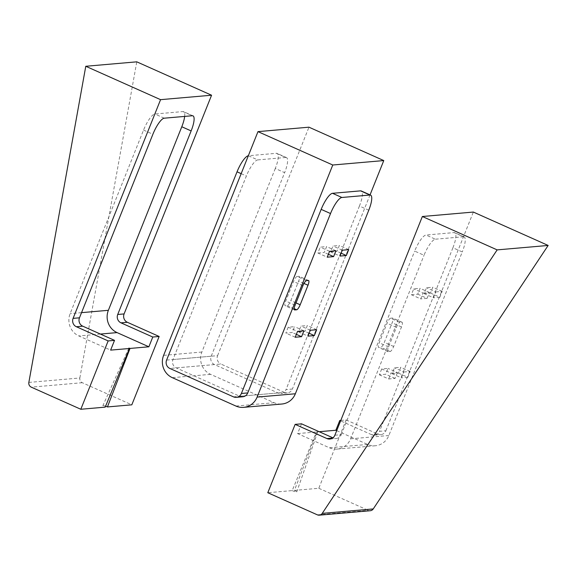 <?xml version="1.0" encoding="UTF-8"?>
<svg xmlns="http://www.w3.org/2000/svg" width="577" height="577" viewBox="0 0 577 577"><rect width="100%" height="100%" fill="white"/><g stroke="black" fill="none" stroke-linecap="round" stroke-linejoin="round"><path stroke-width="0.43" stroke-dasharray="2.88 2.16" d="M233.433 396.839L284.432 392.396A6.376 6.08 -95 0 0 292.388 389.042L286.012 389.598A6.376 6.08 85 0 1 278.056 392.951L214.485 364.57A6.376 6.08 85 0 1 211.218 356.211L284.634 172.653L275.287 168.484A16.993 4.522 114.1 0 0 277.111 153.403A16.993 4.522 114.1 0 0 276.433 153.302L248.384 155.747A16.993 4.522 114.1 0 0 248.326 155.754M284.432 392.396L220.854 364.015L169.862 368.458M166.594 360.098L217.594 355.656A6.376 6.08 -95 0 0 220.854 364.015M217.594 355.656L308.969 127.185M370.045 194.882L292.388 389.042M317.877 253.007L324.252 252.452L326.596 246.588L320.221 247.144L317.877 253.007L327.224 257.176M328.378 254.291L324.252 252.452M335.944 250.764L326.596 246.588M329.568 251.32L320.221 247.144M297.105 276.491A5.308 1.414 114.1 0 0 293.556 281.511L285.745 301.035A5.308 1.414 114.1 0 0 285.175 305.745A5.308 1.414 114.1 0 0 285.384 305.781L287.296 305.615A5.308 1.414 114.1 0 0 290.844 300.595L298.655 281.064A5.308 1.414 114.1 0 0 299.225 276.354A5.308 1.414 114.1 0 0 299.016 276.318L297.105 276.491L306.452 280.66M330.628 251.897L337.004 251.341L339.348 245.477L332.972 246.033L330.628 251.897L339.976 256.065M341.13 253.18L337.004 251.341M342.32 250.209L332.972 246.033M348.696 249.653L339.348 245.477M298.605 331.955L304.981 331.4L307.325 325.543L300.949 326.099L298.605 331.955L307.952 336.131M309.106 333.246L304.981 331.4M316.672 329.712L307.325 325.543M310.296 330.268L300.949 326.099M288.197 327.209L285.853 333.066L292.229 332.511L294.573 326.654L288.197 327.209L297.544 331.378M295.208 337.242L285.853 333.066M303.92 330.823L294.573 326.654M296.362 334.357L292.229 332.511M276.433 153.302L285.781 157.478A16.993 4.522 -65.9 0 1 286.459 157.579A16.993 4.522 -65.9 0 1 284.634 172.653M285.781 157.478L257.731 159.916L248.384 155.747M275.287 168.484L201.863 352.035A16.993 16.206 -95 0 0 210.576 374.336L274.154 402.71A16.993 16.206 -95 0 0 281.879 404.023M278.056 392.951L239.808 396.284L176.23 367.902A6.376 6.08 85 0 1 172.97 359.543L246.386 175.985A16.993 4.522 -65.9 0 1 257.731 159.916M368.775 210.208L359.428 206.039A16.993 4.522 114.1 0 0 361.252 190.965M359.428 206.039L286.012 389.598M105.584 406.208A3.714 0.527 21.8 0 0 102.865 405.66A3.714 0.527 21.8 0 0 105.202 407.138M184.662 116.41A16.993 4.522 114.1 0 0 183.616 111.678A16.993 4.522 114.1 0 0 182.938 111.57L154.888 114.015A16.993 4.522 114.1 0 0 143.543 130.085L70.127 313.643A16.993 16.206 -95 0 0 78.833 335.937L110.625 350.124M28.85 382.421L79.85 377.985A4.248 4.053 -95 0 0 82.273 382.71L131.816 404.823M79.85 377.985L136.778 61.833M292.186 490.601A3.714 0.527 21.8 0 0 296.758 491.878A3.714 0.527 21.8 0 0 294.421 490.407L317.011 431.892L317.602 432.267L316.456 431.942L292.186 490.601L267.8 492.722M340.805 420.402L346.135 419.933L318.8 488.279L294.421 490.407M318.8 488.279L368.35 510.393A4.248 4.053 -95 0 0 370.275 510.724M317.011 431.892L319.182 431.704M346.135 419.933L377.928 434.12L371.552 434.676A6.376 6.08 -95 0 0 379.507 431.322L385.876 430.767A6.376 6.08 85 0 1 377.928 434.12M385.876 430.767L473.356 212.062M334.876 435.209L341.252 434.654A6.376 6.08 85 0 1 333.304 438.008L332.59 438.073M332.915 437.835L333.304 438.008M336.708 430.637L367.643 444.441A16.993 16.206 -95 0 0 375.367 445.754A16.993 16.206 -95 0 0 388.855 435.498L462.271 251.94L452.923 247.764L379.507 431.322M452.923 247.764A16.993 4.522 114.1 0 0 454.748 232.69A16.993 4.522 114.1 0 0 454.07 232.589L426.021 235.034A16.993 4.522 114.1 0 0 414.675 251.096L424.023 255.272A16.993 4.522 -65.9 0 1 435.368 239.203L426.021 235.034M341.252 434.654L414.675 251.096M381.693 368.941L379.349 374.798L385.724 374.242L388.069 368.386L381.693 368.941L391.04 373.11L397.416 372.554L388.069 368.386M392.1 373.687L398.476 373.131L400.813 367.275L394.444 367.83L392.1 373.687L401.448 377.856L403.792 371.999L394.444 367.83M424.124 293.621L430.492 293.066L432.837 287.209L426.461 287.764L424.124 293.621L433.471 297.797L435.815 291.94L426.461 287.764M390.593 318.215A5.308 1.414 114.1 0 0 387.052 323.235L379.24 342.767A5.308 1.414 114.1 0 0 378.671 347.477A5.308 1.414 114.1 0 0 378.88 347.505L380.791 347.34A5.308 1.414 114.1 0 0 384.34 342.32L392.151 322.795A5.308 1.414 114.1 0 0 392.721 318.086A5.308 1.414 114.1 0 0 392.504 318.05L390.593 318.215L399.948 322.392L401.859 322.226A5.308 1.414 -65.9 0 1 402.068 322.255A5.308 1.414 -65.9 0 1 401.498 326.964L393.687 346.496A5.308 1.414 -65.9 0 1 390.139 351.516L388.227 351.681A5.308 1.414 -65.9 0 1 388.018 351.653A5.308 1.414 -65.9 0 1 388.588 346.936L396.399 327.411A5.308 1.414 -65.9 0 1 399.948 322.392M371.552 434.676L340.618 420.871M411.372 294.732L417.748 294.176L420.092 288.32L413.716 288.875L411.372 294.732L420.72 298.908L423.064 293.051L413.716 288.875M301.511 423.821L297.609 433.587L329.395 447.774A16.993 16.206 -95 0 0 337.119 449.079A16.993 16.206 -95 0 0 350.607 438.83L424.023 255.272M423.064 293.051L429.439 292.496L427.095 298.352L417.748 294.176M427.095 298.352L420.72 298.908M429.439 292.496L420.092 288.32M435.815 291.94L442.191 291.385L439.847 297.242L430.492 293.066M439.847 297.242L433.471 297.797M442.191 291.385L432.837 287.209M403.792 371.999L410.168 371.444L407.824 377.3L398.476 373.131M407.824 377.3L401.448 377.856M410.168 371.444L400.813 367.275M397.416 372.554L395.072 378.411L388.696 378.966L379.349 374.798M388.696 378.966L391.04 373.11M395.072 378.411L385.724 374.242M454.07 232.589L463.418 236.765L435.368 239.203M463.418 236.765A16.993 4.522 -65.9 0 1 464.096 236.866A16.993 4.522 -65.9 0 1 462.271 251.94M297.609 433.587L316.456 431.942M302.903 285.68L293.556 281.511M295.092 305.211L285.745 301.035M294.357 309.784L285.384 305.781M294.176 308.681L287.296 305.615M296.015 302.903L290.844 300.595M303.971 283.437L298.655 281.064M308.363 280.494L299.016 276.318M201.863 352.035L163.616 355.367M241.164 173.655L246.386 175.985M211.218 356.211L172.97 359.543M214.485 364.57L176.23 367.902M274.154 402.71L235.906 406.042M210.576 374.336L172.328 377.668M100.405 334.061L78.833 335.937M82.273 382.71L31.273 387.153M143.543 130.085L152.891 134.253M182.938 111.57L192.292 115.746M164.243 118.191L154.888 114.015M81.537 312.647L70.127 313.643M317.35 514.835L368.35 510.393M396.399 327.411L387.052 323.235M388.588 346.936L379.24 342.767M388.227 351.681L378.88 347.505M390.139 351.516L380.791 347.34M393.687 346.496L384.34 342.32M401.498 326.964L392.151 322.795M401.859 322.226L392.504 318.05M388.855 435.498L350.607 438.83M367.643 444.441L329.395 447.774M287.332 392.887L280.956 393.442M294.522 309.921L285.175 305.745M308.572 280.523L299.225 276.354M286.459 157.579L277.111 153.403M128.88 348.111L102.865 405.66M192.97 115.847L183.616 111.678M317.602 432.267L296.758 491.878M329.82 439.054L336.196 438.498M374.444 435.166L380.82 434.611M388.018 351.653L378.671 347.477M402.068 322.255L392.721 318.086M464.096 236.866L454.748 232.69M375.367 445.754L337.119 449.079"/><path stroke-width="0.87" d="M360.575 190.857L369.929 195.033A16.993 4.522 -65.9 0 1 370.607 195.134L361.252 190.965A16.993 4.522 114.1 0 0 360.575 190.857L332.525 193.302A16.993 4.522 114.1 0 0 321.18 209.372L247.764 392.923L241.388 393.478A6.376 6.08 85 0 1 233.433 396.839L169.862 368.458A6.376 6.08 85 0 1 166.594 360.098L257.977 131.628L308.969 127.185L383.77 160.572L370.045 194.882M241.388 393.478L332.77 165.008L257.977 131.628M332.77 165.008L383.77 160.572M333.6 256.621L327.224 257.176L329.568 251.32L335.944 250.764L333.6 256.621L328.378 254.291M302.903 285.68A5.308 1.414 -65.9 0 1 306.452 280.66L308.363 280.494A5.308 1.414 -65.9 0 1 308.572 280.523A5.308 1.414 -65.9 0 1 308.003 285.24L300.191 304.764A5.308 1.414 -65.9 0 1 296.65 309.784L294.739 309.95A5.308 1.414 -65.9 0 1 294.522 309.921A5.308 1.414 -65.9 0 1 295.092 305.211L302.903 285.68M346.351 255.51L339.976 256.065L342.32 250.209L348.696 249.653L346.351 255.51L341.13 253.18M314.328 335.576L307.952 336.131L310.296 330.268L316.672 329.712L314.328 335.576L309.106 333.246M301.576 336.687L295.208 337.242L297.544 331.378L303.92 330.823L301.576 336.687L296.362 334.357M248.326 155.754A16.993 4.522 114.1 0 0 237.039 171.809L163.616 355.367A16.993 16.206 -95 0 0 172.328 377.668L235.906 406.042A16.993 16.206 -95 0 0 243.624 407.355A16.993 16.206 -95 0 0 257.111 397.099L330.527 213.54A16.993 4.522 -65.9 0 1 341.88 197.478L332.525 193.302M369.929 195.033L341.88 197.478M370.607 195.134A16.993 4.522 -65.9 0 1 368.775 210.208L295.359 393.766L257.111 397.099M247.764 392.923A6.376 6.08 85 0 1 239.808 396.284M243.624 407.355L281.879 404.023A16.993 16.206 -95 0 0 295.359 393.766M73.099 318.367A6.376 6.08 -95 0 0 76.366 326.733L82.742 326.178A6.376 6.08 85 0 1 79.475 317.812L73.099 318.367L160.572 99.662L85.778 66.276L28.85 382.421A4.248 4.053 85 0 0 31.273 387.153L80.816 409.266L105.202 407.138L129.464 348.486L128.88 348.111L130.027 348.436L107.43 406.944A3.714 0.527 21.8 0 0 105.584 406.208M79.475 317.812L152.891 134.253A16.993 4.522 -65.9 0 1 164.243 118.191L192.292 115.746A16.993 4.522 -65.9 0 1 192.97 115.847A16.993 4.522 -65.9 0 1 191.138 130.921L181.791 126.752L108.375 310.311A16.993 16.206 -95 0 0 117.081 332.604L148.873 346.799L130.027 348.436M129.464 348.486L110.625 350.124L114.527 340.365L108.151 340.92L76.366 326.733M107.43 406.944L131.816 404.823L159.151 336.478L152.775 337.033L148.873 346.799M85.778 66.276L136.778 61.833L211.571 95.219L124.098 313.924L117.722 314.479A6.376 6.08 -95 0 0 120.99 322.846L127.366 322.291A6.376 6.08 85 0 1 124.098 313.924M127.366 322.291L159.151 336.478M152.775 337.033L120.99 322.846M160.572 99.662L211.571 95.219M117.722 314.479L191.138 130.921M82.742 326.178L114.527 340.365M108.151 340.92L80.816 409.266M181.791 126.752A16.993 4.522 114.1 0 0 184.662 116.41M319.283 515.167L370.275 510.724A4.248 4.053 -95 0 0 373.24 508.936L322.247 513.379A4.248 4.053 85 0 1 317.35 514.835L267.8 492.722L295.143 424.376L301.511 423.821L332.915 437.835M319.182 431.704L335.857 430.254L339.766 420.489L340.805 420.402M548.15 245.449L497.15 249.884L422.357 216.505L473.356 212.062L548.15 245.449L373.24 508.936M322.247 513.379L497.15 249.884M422.357 216.505L334.876 435.209A6.376 6.08 -95 0 1 326.928 438.563L295.143 424.376M340.618 420.871L339.766 420.489M335.857 430.254L336.708 430.637M294.739 309.95L294.357 309.784M296.65 309.784L294.176 308.681M300.191 304.764L296.015 302.903M308.003 285.24L303.971 283.437M237.039 171.809L241.164 173.655M321.18 209.372L330.527 213.54M117.081 332.604L100.405 334.061M108.375 310.311L81.537 312.647M332.59 438.073L326.928 438.563M242.708 396.774L236.332 397.329"/></g></svg>
